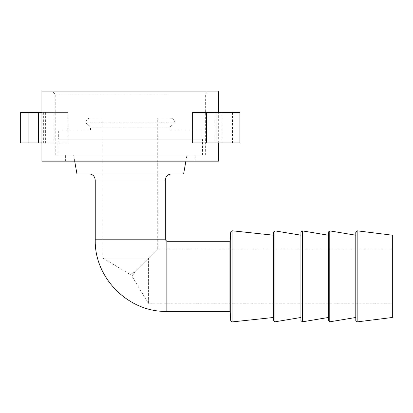 <?xml version="1.0" encoding="UTF-8"?>
<svg xmlns="http://www.w3.org/2000/svg" width="413" height="413" viewBox="0 0 413 413"><rect width="100%" height="100%" fill="white"/><g stroke="black" fill="none" stroke-linecap="round" stroke-linejoin="round"><path stroke-width="0.31" stroke-dasharray="2.06 1.55" d="M58.682 139.222L201.9 139.222L58.682 139.222L58.682 130.08L201.9 130.08L58.682 130.08M90.524 130.08L170.058 130.08L90.524 130.08L90.524 127.034L170.058 127.034L90.524 127.034L85.801 122.769L174.776 122.769L85.801 122.769C86.09 119.806 87.716 118.18 90.674 117.891L169.903 117.891L90.674 117.891M300.932 232.08L300.932 320.617M328.361 317.483L328.361 235.209L328.361 317.483M328.361 232.08L328.361 320.617M355.784 317.483L355.784 235.209L355.784 317.483M355.784 232.018L355.784 320.674M392.35 235.209L392.35 317.483M392.35 303.772L392.35 248.92L392.35 303.772L148.572 303.772L148.572 258.063L134.814 271.826L148.572 258.063L148.572 303.772L132.093 276.349L134.814 271.826L130.291 274.542L102.863 258.063L148.572 258.063L134.814 271.826L148.572 258.063L102.863 258.063L102.863 117.891L157.714 117.891L102.863 117.891M148.572 258.063L157.714 248.92L148.572 258.063M300.932 317.483L300.932 235.209L300.932 317.483M273.509 232.08L273.509 320.617M273.509 317.483L273.509 235.209L273.509 317.483M229.912 311.392L229.912 241.306M171.426 173.961L89.151 173.961L171.426 173.961M183.615 173.961L76.963 173.961M74.691 161.163L73.612 155.066L186.965 155.066L73.612 155.066M163.347 155.066L65.383 155.066L163.347 155.066M58.068 155.066L202.509 155.066L58.068 155.066L58.068 139.222L202.509 139.222L58.068 139.222M218.658 91.077L41.919 91.077M218.658 161.163L41.919 161.163M41.919 112.408L67.944 112.408L67.944 142.877L20.65 142.877M45.389 112.408L45.389 142.877L67.944 142.877M192.634 112.408L215.188 112.408L215.188 142.877L239.927 142.877M192.634 142.877L215.188 142.877M170.068 91.077L52.188 91.077L170.068 91.077M163.347 161.163L65.383 161.163L163.347 161.163M168.519 155.066L55.239 155.066L168.519 155.066M168.519 94.123L55.239 94.123L168.519 94.123M215.188 112.408L239.927 112.408M221.962 112.408L221.962 142.877M67.944 112.408L20.65 112.408M41.919 142.877L45.389 142.877M54.134 112.408L54.134 142.877M302.352 321.82L302.352 230.877M329.775 321.82L329.775 230.877M357.152 321.887L357.152 230.81M274.929 321.82L274.929 230.877M232.085 321.923L232.085 230.774M230.738 231.879L230.738 320.818M166.857 241.306L166.857 311.392M165.334 239.783L95.248 239.783M95.248 180.058L165.334 180.058M232.452 112.408L232.452 142.877M43.649 112.408L43.649 142.877M201.9 139.222L201.9 130.08M392.35 248.92L157.714 248.92L157.714 117.891M170.058 130.08L170.058 127.034L174.776 122.769C174.493 119.806 172.866 118.18 169.903 117.891M185.886 161.163L186.965 155.066M202.509 155.066L202.509 139.222M218.658 142.877L218.658 112.408M195.194 161.163L195.194 155.066M65.383 161.163L65.383 155.066M205.344 155.066L205.344 94.123L208.389 91.077M55.239 155.066L55.239 94.123L52.188 91.077"/><path stroke-width="0.62" d="M302.352 321.82L300.932 320.617L300.932 232.08L302.352 230.877L302.352 321.82L328.361 317.483M328.361 320.617L328.361 232.08L329.775 230.877L329.775 321.82L328.361 320.617M355.784 317.483L329.775 321.82M355.784 320.674L355.784 232.018L357.152 230.81L357.152 321.887L355.784 320.674M357.152 230.81L392.35 235.209L392.35 317.483L357.152 321.887M300.932 317.483L274.929 321.82L273.509 320.617L273.509 232.08L274.929 230.877L274.929 321.82M273.509 317.483L232.085 321.923L230.738 320.818L230.738 231.879L229.912 241.306L229.912 311.392L230.738 320.818M229.912 241.306L166.857 241.306L165.334 239.783L165.334 180.058C165.696 176.356 167.724 174.322 171.426 173.961M74.691 161.163L76.963 173.961L183.615 173.961L185.886 161.163M218.658 142.877L218.658 161.163L41.919 161.163L41.919 91.077L218.658 91.077L218.658 112.408M206.443 112.408L192.634 112.408L192.634 142.877L239.927 142.877L239.927 112.408L206.443 112.408L206.443 142.877M38.615 142.877L38.615 112.408L20.65 112.408L20.65 142.877L41.919 142.877M38.615 112.408L41.919 112.408M273.509 235.209L232.085 230.774L232.085 321.923M229.912 311.392L166.857 311.392L166.857 241.306M166.857 311.392C128.588 312.378 94.257 278.042 95.248 239.783L165.334 239.783M165.334 180.058L95.248 180.058L94.665 177.461L93.937 176.284C92.698 174.776 91.103 174.002 89.151 173.961M216.933 112.408L216.933 142.877M28.125 112.408L28.125 142.877M328.361 235.209L302.352 230.877M355.784 235.209L329.775 230.877M300.932 235.209L274.929 230.877M232.085 230.774L230.738 231.879M95.248 239.783L95.248 180.058"/></g></svg>
